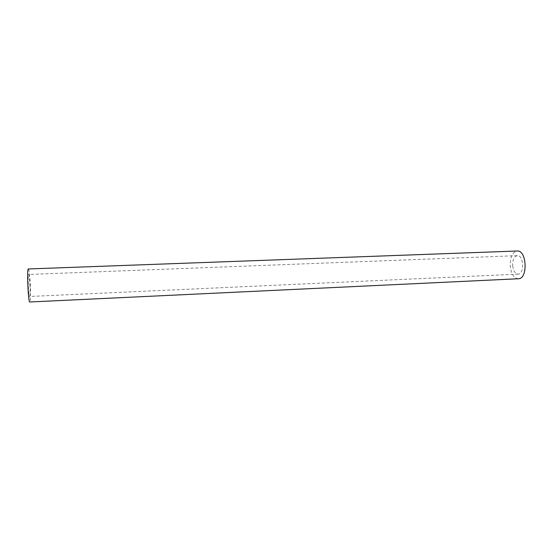 <?xml version="1.0" encoding="UTF-8"?>
<svg xmlns="http://www.w3.org/2000/svg" width="553" height="553" viewBox="0 0 553 553"><rect width="100%" height="100%" fill="white"/><g stroke="black" fill="none" stroke-linecap="round" stroke-linejoin="round"><path stroke-width="0.41" stroke-dasharray="2.77 2.07" d="M29.986 286.364C29.675 279.244 29.226 275.276 28.645 274.461C27.539 273.901 28.514 297.127 29.572 296.477C30.028 295.89 30.166 292.516 29.986 286.364M512.693 265.882C513.391 271.039 515.189 273.783 518.092 274.129C524.583 274.329 523.767 254.898 517.311 255.645C514.062 256.474 512.52 259.882 512.693 265.882M28.397 268.958C29.274 270.203 29.945 276.154 30.415 286.8C30.685 296.014 30.477 301.081 29.786 301.986M518.375 278.747C514.007 278.228 511.297 274.101 510.26 266.366C510.004 257.387 512.32 252.272 517.207 251.014M517.311 255.645L28.645 274.461M518.092 274.129L29.572 296.477"/><path stroke-width="0.83" d="M29.786 301.986C28.21 303.016 26.738 268.067 28.397 268.958L517.207 251.014C526.871 249.88 528.101 279.071 518.375 278.747L29.786 301.986"/></g></svg>
